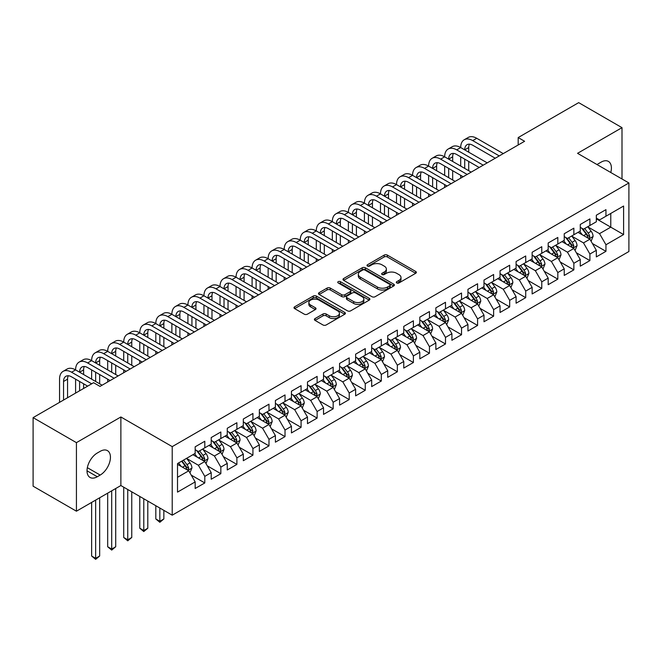 <?xml version="1.0" encoding="UTF-8"?>
<svg xmlns="http://www.w3.org/2000/svg" width="662" height="662" viewBox="0 0 662 662"><rect width="100%" height="100%" fill="white"/><g stroke="black" fill="none" stroke-linecap="round" stroke-linejoin="round"><path stroke-width="0.99" d="M396.753 282.955A1.556 0.902 0 0 0 398.963 282.955L415.695 273.29A2.226 1.283 0 0 0 416.348 272.38A2.226 1.283 0 0 0 415.695 271.47L387.344 255.102A2.226 1.283 0 0 0 384.192 255.102L367.46 264.767A1.556 0.902 0 0 0 367.005 265.404A1.556 0.902 0 0 0 367.46 266.041A1.556 0.902 0 0 0 369.661 266.041L371.829 264.792A7.125 4.113 0 0 1 381.908 264.792L384.274 266.157A7.125 4.113 0 0 1 386.36 269.062A7.125 4.113 0 0 1 384.274 271.974L382.106 273.224A1.556 0.902 0 0 0 381.651 273.861A1.556 0.902 0 0 0 382.106 274.498A1.556 0.902 0 0 0 384.316 274.498L386.476 273.249A7.125 4.113 0 0 1 396.555 273.249L398.921 274.614A7.125 4.113 0 0 1 401.007 277.519A7.125 4.113 0 0 1 398.921 280.431L396.753 281.681A1.556 0.902 0 0 0 396.298 282.318A1.556 0.902 0 0 0 396.753 282.955L396.753 281.681M315.046 318.579A2.226 1.283 0 0 0 314.4 319.489A2.226 1.283 0 0 0 315.046 320.4L323.006 324.984A2.226 1.283 0 0 0 326.151 324.984L344.737 314.26A2.226 1.283 0 0 0 345.39 313.349A2.226 1.283 0 0 0 344.737 312.439L316.386 296.071A2.226 1.283 0 0 0 313.234 296.071L294.648 306.804A2.226 1.283 0 0 0 294.002 307.714A2.226 1.283 0 0 0 294.648 308.616L304.263 314.169A2.226 1.283 0 0 0 307.408 314.169L315.36 309.576A2.226 1.283 0 0 0 316.014 308.666A2.226 1.283 0 0 0 315.36 307.756L310.602 305.008A5.958 3.442 0 0 1 308.856 302.575A5.958 3.442 0 0 1 312.53 299.398A5.958 3.442 0 0 1 319.026 300.143L337.686 310.917A5.958 3.442 0 0 1 339.432 313.349A5.958 3.442 0 0 1 335.758 316.527A5.958 3.442 0 0 1 329.262 315.782L326.151 313.987A2.226 1.283 0 0 0 323.006 313.987L315.046 318.579L315.046 320.4M76.428 442.646L76.428 511.196L120.873 485.536L120.873 416.977L76.428 442.646L33.1 417.631L93.599 382.702L100.012 386.409L524.602 141.279L518.181 137.572L518.181 144.978M120.873 416.977L172.219 446.627L628.9 182.969L628.9 251.519L172.219 515.185L172.219 446.627M621.999 178.98L621.999 127.658L577.554 153.319L628.9 182.969M621.999 127.658L578.679 102.643L518.181 137.572M371.986 296.708A2.226 1.283 0 0 0 375.139 296.708L393.725 285.976A2.226 1.283 0 0 0 394.378 285.065A2.226 1.283 0 0 0 393.725 284.155L365.374 267.787A2.226 1.283 0 0 0 362.222 267.787L343.636 278.52A2.226 1.283 0 0 0 342.982 279.43A2.226 1.283 0 0 0 343.636 280.34L371.986 296.708M338.828 283.286A1.556 0.902 0 0 1 340.409 283.51L340.409 281.656L369.231 298.297A2.226 1.283 0 0 1 369.884 299.207A2.226 1.283 0 0 1 369.231 300.118L350.645 310.85A2.226 1.283 0 0 1 347.492 310.85L319.142 294.482L319.142 292.662A2.226 1.283 0 0 0 318.488 293.572A2.226 1.283 0 0 0 319.142 294.482M319.142 292.662L327.094 288.069A2.226 1.283 0 0 1 330.247 288.069L341.749 294.706A2.226 1.283 0 0 0 344.894 294.706L350.173 291.661A2.226 1.283 0 0 0 350.827 290.75A2.226 1.283 0 0 0 350.173 289.84L338.199 282.931A1.556 0.902 0 0 1 337.744 282.293A1.556 0.902 0 0 1 338.704 281.466A1.556 0.902 0 0 1 340.409 281.656M596.33 218.816L610.769 227.157L610.769 213.445L623.604 206.031L605.953 216.226L605.953 209.647L596.33 215.208L596.33 221.787L589.908 225.485L589.908 218.907L580.276 224.468L580.276 231.046L573.863 234.753L573.863 228.175L564.231 233.736L564.231 240.314L557.818 244.013L557.818 237.443L548.186 242.995L548.186 249.574L541.773 253.281L541.773 246.703L532.14 252.263L532.14 258.842L525.719 262.549L525.719 255.971L516.095 261.523L516.095 268.102L509.674 271.809L509.674 265.23L500.05 270.791L500.05 277.37L493.629 281.077L493.629 274.498L484.005 280.051L484.005 286.629L477.583 290.337L477.583 283.758L467.951 289.319L467.951 295.897L461.538 299.605L461.538 293.026L451.906 298.587L451.906 305.157L445.493 308.864L445.493 302.286L435.861 307.847L435.861 314.425L429.448 318.132L429.448 311.554L419.816 317.115L419.816 323.693L413.394 327.392L413.394 320.813L403.77 326.374L403.77 332.953L397.349 336.66L397.349 330.081L387.725 335.642L387.725 342.221L381.304 345.92L381.304 339.349L371.68 344.902L371.68 351.481L365.258 355.188L365.258 348.609L355.635 354.17L355.635 360.749L349.213 364.456L349.213 357.877L339.581 363.43L339.581 370.008L333.168 373.716L333.168 367.137L323.536 372.698L323.536 379.276L317.123 382.984L317.123 376.405L307.491 381.957L307.491 388.536L301.078 392.243L301.078 385.665L291.445 391.225L291.445 397.804L285.024 401.511L285.024 394.933L275.4 400.493L275.4 407.064L268.979 410.771L268.979 404.192L259.355 409.753L259.355 416.332L252.934 420.039L252.934 413.46L243.31 419.021L243.31 425.6L236.888 429.299L236.888 422.728L227.265 428.281L227.265 434.86L220.843 438.567L220.843 431.988L211.211 437.549L211.211 444.128L204.798 447.826L204.798 441.256L195.166 446.809L195.166 453.387L177.515 463.582L177.515 492.114L195.166 481.919L188.753 470.806L177.515 464.319M623.604 206.031L623.604 234.571L605.953 244.758L599.532 233.645L587.897 226.925M592.391 243.508L605.953 251.337L605.953 244.758M605.953 251.337L596.33 256.897L596.33 250.319L589.908 254.026L583.487 242.904L571.852 236.185M576.345 252.768L589.908 260.596L589.908 254.026M589.908 260.596L580.276 266.157L580.276 259.578L573.863 263.286L567.442 252.172L555.807 245.453M560.3 262.036L573.863 269.864L573.863 263.286M573.863 269.864L564.231 275.425L564.231 268.846L557.818 272.554L551.396 261.432L539.762 254.721M544.255 271.304L557.818 279.132L557.818 272.554M557.818 279.132L548.186 284.685L548.186 278.106L541.773 281.813L535.351 270.7L523.716 263.981M528.21 280.564L541.773 288.392L541.773 281.813M541.773 288.392L532.14 293.953L532.14 287.374L525.719 291.081L519.306 279.96L507.671 273.249M512.165 289.832L525.719 297.66L525.719 291.081M525.719 297.66L516.095 303.213L516.095 296.642L509.674 300.341L503.261 289.228L491.626 282.508M496.119 299.092L509.674 306.92L509.674 300.341M509.674 306.92L500.05 312.481L500.05 305.902L493.629 309.609L487.207 298.488L475.581 291.776M480.074 308.36L493.629 316.188L493.629 309.609M493.629 316.188L484.005 321.749L484.005 315.17L477.583 318.869L471.162 307.756L459.527 301.036M464.021 317.619L477.583 325.447L477.583 318.869M477.583 325.447L467.951 331.008L467.951 324.43L461.538 328.137L455.117 317.024L443.482 310.304M447.975 326.887L461.538 334.715L461.538 328.137M461.538 334.715L451.906 340.276L451.906 333.698L445.493 337.405L439.072 326.283L427.437 319.564M431.93 336.147L445.493 343.975L445.493 337.405M445.493 343.975L435.861 349.536L435.861 342.957L429.448 346.665L423.026 335.551L411.392 328.832M415.885 345.415L429.448 353.243L429.448 346.665M429.448 353.243L419.816 358.804L419.816 352.225L413.394 355.933L406.981 344.811L395.346 338.092M399.84 354.683L413.394 362.511L413.394 355.933M413.394 362.511L403.77 368.064L403.77 361.485L397.349 365.192L390.936 354.079L379.301 347.36M383.795 363.943L397.349 371.771L397.349 365.192M397.349 371.771L387.725 377.332L387.725 370.753L381.304 374.46L374.891 363.339L363.256 356.628M367.749 373.211L381.304 381.039L381.304 374.46M381.304 381.039L371.68 386.591L371.68 380.013L365.258 383.72L358.837 372.607L347.202 365.887M351.696 382.471L365.258 390.299L365.258 383.72M365.258 390.299L355.635 395.859L355.635 389.281L349.213 392.988L342.792 381.866L331.157 375.155M335.651 391.738L349.213 399.567L349.213 392.988M349.213 399.567L339.581 405.119L339.581 398.549L333.168 402.248L326.747 391.134L315.112 384.415M319.605 400.998L333.168 408.826L333.168 402.248M333.168 408.826L323.536 414.387L323.536 407.809L317.123 411.516L310.701 400.394L299.067 393.683M303.56 410.266L317.123 418.094L317.123 411.516M317.123 418.094L307.491 423.655L307.491 417.077L301.078 420.775L294.656 409.662L283.022 402.943M287.515 419.526L301.078 427.354L301.078 420.775M301.078 427.354L291.445 432.915L291.445 426.336L285.024 430.043L278.611 418.93L266.976 412.211M271.47 428.794L285.024 436.622L285.024 430.043M285.024 436.622L275.4 442.183L275.4 435.604L268.979 439.311L262.566 428.19L250.931 421.471M255.424 438.054L268.979 445.882L268.979 439.311M268.979 445.882L259.355 451.443L259.355 444.864L252.934 448.571L246.512 437.458L234.886 430.739M239.379 447.322L252.934 455.15L252.934 448.571M252.934 455.15L243.31 460.711L243.31 454.132L236.888 457.839L230.467 446.718L218.832 439.998M223.326 456.59L236.888 464.418L236.888 457.839M236.888 464.418L227.265 469.97L227.265 463.392L220.843 467.099L214.422 455.986L202.787 449.266M207.28 465.849L220.843 473.678L220.843 467.099M220.843 473.678L211.211 479.238L211.211 472.66L204.798 476.367L198.377 465.245L186.742 458.534M191.235 475.117L204.798 482.946L204.798 476.367M204.798 482.946L195.166 488.498L195.166 481.919M195.166 449.68L198.377 451.534L204.798 447.826M177.515 477.294L188.753 470.806M211.211 440.42L214.422 442.274L220.843 438.567M198.377 465.245L204.798 461.538L192.923 454.686M211.211 472.66L204.798 461.538M227.265 431.152L230.467 433.006L236.888 429.299M214.422 455.986L220.843 452.278L208.969 445.418M227.265 463.392L220.843 452.278M243.31 421.893L246.512 423.746L252.934 420.039M230.467 446.718L236.888 443.01L225.014 436.159M243.31 454.132L236.888 443.01M259.355 412.625L262.566 414.478L268.979 410.771M246.512 437.458L252.934 433.751L241.059 426.891M259.355 444.864L252.934 433.751M275.4 403.365L278.611 405.218L285.024 401.511M262.566 428.19L268.979 424.483L257.104 417.631M275.4 435.604L268.979 424.483M291.445 394.097L294.656 395.95L301.078 392.243M278.611 418.93L285.024 415.223L273.149 408.363M291.445 426.336L285.024 415.223M307.491 384.837L310.701 386.682L317.123 382.984M294.656 409.662L301.078 405.955L289.203 399.103M307.491 417.077L301.078 405.955M323.536 375.569L326.747 377.423L333.168 373.716M310.701 400.394L317.123 396.695L305.248 389.835M323.536 407.809L317.123 396.695M339.581 366.301L342.792 368.155L349.213 364.456M326.747 391.134L333.168 387.427L321.293 380.576M339.581 398.549L333.168 387.427M355.635 357.041L358.837 358.895L365.258 355.188M342.792 381.866L349.213 378.168L337.339 371.308M355.635 389.281L349.213 378.168M371.68 347.773L374.891 349.627L381.304 345.92M358.837 372.607L365.258 368.899L353.384 362.04M371.68 380.013L365.258 368.899M387.725 338.514L390.936 340.367L397.349 336.66M374.891 363.339L381.304 359.632L369.429 352.78M387.725 370.753L381.304 359.632M403.77 329.246L406.981 331.099L413.394 327.392M390.936 354.079L397.349 350.372L385.474 343.512M403.77 361.485L397.349 350.372M419.816 319.986L423.026 321.84L429.448 318.132M406.981 344.811L413.394 341.104L401.52 334.252M419.816 352.225L413.394 341.104M435.861 310.718L439.072 312.572L445.493 308.864M423.026 335.551L429.448 331.844L417.573 324.984M435.861 342.957L429.448 331.844M451.906 301.458L455.117 303.312L461.538 299.605M439.072 326.283L445.493 322.576L433.618 315.724M451.906 333.698L445.493 322.576M467.951 292.19L471.162 294.044L477.583 290.337M455.117 317.024L461.538 313.316L449.663 306.456M467.951 324.43L461.538 313.316M484.005 282.931L487.207 284.776L493.629 281.077M471.162 307.756L477.583 304.048L465.709 297.197M484.005 315.17L477.583 304.048M500.05 273.663L503.261 275.516L509.674 271.809M487.207 298.488L493.629 294.789L481.754 287.929M500.05 305.902L493.629 294.789M516.095 264.395L519.306 266.248L525.719 262.549M503.261 289.228L509.674 285.521L497.799 278.669M516.095 296.642L509.674 285.521M532.14 255.135L535.351 256.988L541.773 253.281M519.306 279.96L525.719 276.253L513.844 269.401M532.14 287.374L525.719 276.253M548.186 245.867L551.396 247.72L557.818 244.013M535.351 270.7L541.773 266.993L529.898 260.133M548.186 278.106L541.773 266.993M564.231 236.607L567.442 238.461L573.863 234.753M551.396 261.432L557.818 257.725L545.943 250.873M564.231 268.846L557.818 257.725M580.276 227.339L583.487 229.193L589.908 225.485M567.442 252.172L573.863 248.465L561.988 241.605M580.276 259.578L573.863 248.465M596.33 218.079L599.532 219.933L605.953 216.226M583.487 242.904L589.908 239.197L578.034 232.345M596.33 250.319L589.908 239.197M33.1 417.631L33.1 486.189L76.428 511.196M120.873 485.536L172.219 515.185M599.532 233.645L610.769 227.157L623.604 234.571M610.778 172.501A14.523 8.383 120 0 0 608.403 161.404A14.523 8.383 120 0 0 601.137 162.124L598.249 163.787A14.523 8.383 120 0 0 597.041 164.573M97.289 453.015A14.523 8.383 120 0 0 87.798 465.816A14.523 8.383 120 0 0 90.024 477.451A14.523 8.383 120 0 0 97.289 476.739L100.177 475.068A14.523 8.383 120 0 0 109.66 462.266A14.523 8.383 120 0 0 107.434 450.632A14.523 8.383 120 0 0 100.177 451.352L97.289 453.015M397.374 283.171L398.921 282.285A7.125 4.113 0 0 0 401.007 279.372L401.007 277.519M386.36 269.062L386.36 270.915A7.125 4.113 0 0 1 384.274 273.828L382.727 274.713M415.662 273.307L387.344 256.955A2.226 1.283 0 0 0 384.192 256.955L368.08 266.256M393.691 285.992L365.374 269.641A2.226 1.283 0 0 0 362.222 269.641L343.669 280.357M389.786 285.703A1.556 0.902 0 0 0 390.241 285.065A1.556 0.902 0 0 0 389.786 284.428L364.903 270.063A1.556 0.902 0 0 0 362.693 270.063L360.409 271.379A7.125 4.113 0 0 0 358.324 274.291A7.125 4.113 0 0 0 360.409 277.204L377.423 287.027A7.125 4.113 0 0 0 387.502 287.027L389.786 285.703L389.786 287.556A1.556 0.902 0 0 0 390.241 286.919L390.241 285.065M358.324 274.291L358.324 276.145A7.125 4.113 0 0 0 360.409 279.058L360.409 277.204M389.786 287.556L387.502 288.872A7.125 4.113 0 0 1 377.423 288.872L360.409 279.058M319.175 294.499L327.094 289.923L327.094 288.069M350.827 290.75L350.827 292.604A2.226 1.283 0 0 1 350.173 293.514L344.894 296.559A2.226 1.283 0 0 1 341.749 296.559L330.247 289.923A2.226 1.283 0 0 0 327.094 289.923M340.409 283.51L369.197 300.134M353.673 301.599A5.958 3.442 0 0 0 360.169 302.344A5.958 3.442 0 0 0 363.852 299.166A5.958 3.442 0 0 0 362.106 296.733L355.527 292.935A2.226 1.283 0 0 0 352.374 292.935L347.103 295.98A2.226 1.283 0 0 0 346.449 296.89A2.226 1.283 0 0 0 347.103 297.801L353.673 301.599L353.673 303.444A5.958 3.442 0 0 0 360.169 304.197A5.958 3.442 0 0 0 363.852 301.011L363.852 299.166M346.449 296.89L346.449 298.744A2.226 1.283 0 0 0 347.103 299.654L347.103 297.801M353.673 303.444L347.103 299.654M339.432 313.349L339.432 315.203A5.958 3.442 0 0 1 335.758 318.381A5.958 3.442 0 0 1 329.262 317.636L326.151 315.84A2.226 1.283 0 0 0 323.006 315.84L315.079 320.416M308.856 302.575L308.856 304.429A5.958 3.442 0 0 0 310.602 306.862L310.602 305.008M315.335 309.593L310.602 306.862M344.712 314.276L316.386 297.925A2.226 1.283 0 0 0 313.234 297.925L294.681 308.633M591.092 241.258L593.086 236.4A6.016 3.476 -120 0 0 591.166 231.278L587.757 226.727M582.32 234.82L579.73 231.361M588.775 238.543L589.834 236.657A6.016 3.476 -120 0 0 588.113 233.041L584.703 228.489M582.759 228.771L586.971 234.398A3.062 1.771 60 0 1 587.525 235.324L589.834 236.657M581.708 228.167L586.193 234.149A6.016 3.476 60 0 1 587.914 237.766L588.03 238.121M59.547 402.364L59.547 379.161A17.022 9.822 60 0 1 63.072 371.374L67.077 369.057A17.022 9.822 60 0 1 75.592 369.901A17.022 9.822 60 0 1 79.117 362.106L83.131 359.789A17.022 9.822 60 0 1 91.637 360.633A17.022 9.822 60 0 1 95.163 352.846L99.176 350.529A17.022 9.822 60 0 1 107.683 351.373A17.022 9.822 60 0 1 111.208 343.578L115.221 341.261A17.022 9.822 60 0 1 123.728 342.105A17.022 9.822 60 0 1 127.253 334.318L131.266 332.001A17.022 9.822 60 0 1 139.773 332.845A17.022 9.822 60 0 1 143.298 325.05L147.312 322.733A17.022 9.822 60 0 1 155.818 323.577A17.022 9.822 60 0 1 159.343 315.791L163.357 313.474A17.022 9.822 60 0 1 171.872 314.318A17.022 9.822 60 0 1 175.397 306.523L179.402 304.206A17.022 9.822 60 0 1 187.917 305.05A17.022 9.822 60 0 1 191.442 297.255L195.456 294.946A17.022 9.822 60 0 1 203.962 295.782A17.022 9.822 60 0 1 207.487 287.995L211.501 285.678A17.022 9.822 60 0 1 220.007 286.522A17.022 9.822 60 0 1 223.533 278.727L227.546 276.41A17.022 9.822 60 0 1 236.053 277.254A17.022 9.822 60 0 1 239.578 269.467L243.591 267.15A17.022 9.822 60 0 1 252.098 267.994A17.022 9.822 60 0 1 255.623 260.199L259.636 257.882A17.022 9.822 60 0 1 268.143 258.726A17.022 9.822 60 0 1 271.668 250.939L275.682 248.622A17.022 9.822 60 0 1 284.197 249.466A17.022 9.822 60 0 1 287.722 241.671L291.727 239.354A17.022 9.822 60 0 1 300.242 240.198A17.022 9.822 60 0 1 303.767 232.412L307.772 230.095A17.022 9.822 60 0 1 316.287 230.939A17.022 9.822 60 0 1 319.812 223.144L323.826 220.827A17.022 9.822 60 0 1 332.332 221.671A17.022 9.822 60 0 1 335.857 213.884L339.871 211.567A17.022 9.822 60 0 1 348.377 212.411A17.022 9.822 60 0 1 351.903 204.616L355.916 202.299A17.022 9.822 60 0 1 364.423 203.143A17.022 9.822 60 0 1 367.948 195.348L371.961 193.039A17.022 9.822 60 0 1 380.468 193.875A17.022 9.822 60 0 1 383.993 186.088L388.006 183.771A17.022 9.822 60 0 1 396.513 184.615A17.022 9.822 60 0 1 400.038 176.82L404.052 174.503A17.022 9.822 60 0 1 412.567 175.347A17.022 9.822 60 0 1 416.092 167.56L420.097 165.243A17.022 9.822 60 0 1 428.612 166.088A17.022 9.822 60 0 1 432.137 158.292L436.15 155.975A17.022 9.822 60 0 1 444.657 156.82A17.022 9.822 60 0 1 448.182 149.033L452.196 146.716A17.022 9.822 60 0 1 460.702 147.56A17.022 9.822 60 0 1 464.228 139.765L468.241 137.448A17.022 9.822 60 0 1 476.748 138.292L503.261 153.601M464.228 139.765A17.022 9.822 60 0 1 472.734 140.609L499.247 155.918M495.234 158.226L472.734 145.243A11.345 6.554 -120 0 0 467.066 144.68A11.345 6.554 -120 0 0 464.716 149.877L468.729 147.56L468.729 152.186M469.432 144.159A11.345 6.554 -120 0 0 468.729 147.56M464.716 159.137L464.716 168.405M468.729 161.454L468.729 170.722M460.702 178.169L460.702 175.347M460.702 166.088L460.702 156.82M575.046 250.517L577.041 245.668A6.016 3.476 -120 0 0 575.121 240.546L571.711 235.995M566.275 244.088L563.685 240.629M572.729 247.811L573.788 245.925A6.016 3.476 -120 0 0 572.067 242.309L568.658 237.757M566.713 238.039L570.925 243.657A3.062 1.771 60 0 1 571.48 244.592L573.788 245.925M565.654 237.426L570.148 243.417A6.016 3.476 60 0 1 571.869 247.034L571.985 247.381M559.001 259.785L560.987 254.928A6.016 3.476 -120 0 0 559.076 249.806L555.666 245.263M550.23 253.347L547.639 249.888M556.684 257.071L557.743 255.184A6.016 3.476 -120 0 0 556.022 251.568L552.613 247.017M550.668 247.307L554.88 252.925A3.062 1.771 60 0 1 555.435 253.852L557.743 255.184M549.609 246.694L554.094 252.677A6.016 3.476 60 0 1 555.815 256.302L555.939 256.649M448.182 149.033A17.022 9.822 60 0 1 456.689 149.877L460.702 147.56L487.207 162.86M456.689 149.877L483.202 165.177M479.189 167.494L456.689 154.503A11.345 6.554 -120 0 0 451.021 153.94A11.345 6.554 -120 0 0 448.671 159.137L452.676 156.82L452.676 161.454M453.387 153.418A11.345 6.554 -120 0 0 452.676 156.82M448.671 168.405L448.671 177.664M452.676 170.722L452.676 179.981M444.657 187.429L444.657 184.615M444.657 175.347L444.657 166.088M432.137 158.292A17.022 9.822 60 0 1 440.644 159.137L444.657 156.82L471.162 172.128M440.644 159.137L467.157 174.445M463.143 176.754L440.644 163.771A11.345 6.554 -120 0 0 434.975 163.208A11.345 6.554 -120 0 0 432.625 168.405L436.63 166.088L436.63 170.722M437.342 162.686A11.345 6.554 -120 0 0 436.63 166.088M432.625 177.664L432.625 186.932M436.63 179.981L436.63 189.249M428.612 196.697L428.612 193.875M428.612 184.615L428.612 175.347M542.956 269.053L544.942 264.196A6.016 3.476 -120 0 0 543.022 259.074L539.621 254.522M534.184 262.615L531.594 259.156M540.639 266.339L541.698 264.452A6.016 3.476 -120 0 0 539.977 260.836L536.568 256.285M534.623 256.566L538.835 262.185A3.062 1.771 60 0 1 539.389 263.12L541.698 264.452M533.564 255.954L538.049 261.945A6.016 3.476 60 0 1 539.77 265.561L539.894 265.909M526.911 278.313L528.897 273.456A6.016 3.476 -120 0 0 526.977 268.342L523.568 263.79M518.139 271.875L515.549 268.416M524.585 275.599L525.653 273.712A6.016 3.476 -120 0 0 523.932 270.096L520.522 265.545M518.578 265.834L522.79 271.453A3.062 1.771 60 0 1 523.344 272.38L525.653 273.712M517.519 265.222L522.004 271.213A6.016 3.476 60 0 1 523.725 274.829L523.849 275.177M416.092 167.56A17.022 9.822 60 0 1 424.599 168.405L428.612 166.088L455.117 181.388M424.599 168.405L451.103 183.705M447.098 186.022L424.599 173.03A11.345 6.554 -120 0 0 418.922 172.476A11.345 6.554 -120 0 0 416.572 177.664L420.585 175.347L420.585 179.981M421.297 171.946A11.345 6.554 -120 0 0 420.585 175.347M416.572 186.932L416.572 196.192M420.585 189.249L420.585 198.509M412.567 205.956L412.567 203.143M412.567 193.875L412.567 184.615M400.038 176.82A17.022 9.822 60 0 1 408.553 177.664L412.567 175.347L439.072 190.656M408.553 177.664L435.058 192.973M431.045 195.29L408.553 182.298A11.345 6.554 -120 0 0 402.877 181.736A11.345 6.554 -120 0 0 400.527 186.932L404.54 184.615L404.54 189.249M405.252 181.214A11.345 6.554 -120 0 0 404.54 184.615M400.527 196.192L400.527 205.46M404.54 198.509L404.54 207.777M396.513 215.224L396.513 212.411M396.513 203.143L396.513 193.875M510.865 287.581L512.851 282.724A6.016 3.476 -120 0 0 510.932 277.601L507.522 273.05M502.094 281.143L499.504 277.684M508.54 284.867L509.608 282.98A6.016 3.476 -120 0 0 507.886 279.364L504.477 274.813M502.532 275.094L506.736 280.713A3.062 1.771 60 0 1 507.299 281.648L509.608 282.98M501.473 274.482L505.958 280.473A6.016 3.476 60 0 1 507.68 284.089L507.804 284.437M383.993 186.088A17.022 9.822 60 0 1 392.508 186.932L396.513 184.615L423.026 199.916M392.508 186.932L419.013 202.233M415 204.55L392.508 191.566A11.345 6.554 -120 0 0 386.831 191.004A11.345 6.554 -120 0 0 384.481 196.192L388.495 193.875L388.495 198.509M389.206 190.474A11.345 6.554 -120 0 0 388.495 193.875M384.481 205.46L384.481 214.72M388.495 207.777L388.495 217.037M380.468 224.484L380.468 221.671M380.468 212.411L380.468 203.143M494.82 296.841L496.806 291.983A6.016 3.476 -120 0 0 494.886 286.869L491.477 282.318M486.049 290.411L483.459 286.952M492.495 294.135L493.562 292.24A6.016 3.476 -120 0 0 491.841 288.624L488.432 284.072M486.487 284.362L490.691 289.981A3.062 1.771 60 0 1 491.254 290.908L493.562 292.24M485.428 283.75L489.913 289.741A6.016 3.476 60 0 1 491.634 293.357L491.758 293.705M367.948 195.348A17.022 9.822 60 0 1 376.463 196.192L380.468 193.875L406.981 209.184M376.463 196.192L402.968 211.501M398.954 213.818L376.463 200.826A11.345 6.554 -120 0 0 370.786 200.263A11.345 6.554 -120 0 0 368.436 205.46L372.449 203.143L372.449 207.777M373.161 199.742A11.345 6.554 -120 0 0 372.449 203.143M368.436 214.72L368.436 223.988M372.449 217.037L372.449 226.305M364.423 233.752L364.423 230.939M364.423 221.671L364.423 212.411M478.767 306.109L480.761 301.251A6.016 3.476 -120 0 0 478.841 296.129L475.432 291.578M470.003 299.671L467.405 296.212M476.45 303.395L477.517 301.508A6.016 3.476 -120 0 0 475.788 297.892L472.387 293.34M470.434 293.622L474.646 299.241A3.062 1.771 60 0 1 475.2 300.176L477.517 301.508M469.383 293.009L473.868 299.001A6.016 3.476 60 0 1 475.589 302.617L475.713 302.964M462.721 315.369L464.716 310.519A6.016 3.476 -120 0 0 462.796 305.397L459.387 300.846M453.95 308.939L451.36 305.48M460.404 312.663L461.464 310.776A6.016 3.476 -120 0 0 459.742 307.151L456.333 302.608M454.389 302.89L458.601 308.509A3.062 1.771 60 0 1 459.155 309.435L461.464 310.776M453.329 302.277L457.823 308.269A6.016 3.476 60 0 1 459.544 311.885L459.66 312.232M446.676 324.637L448.671 319.779A6.016 3.476 -120 0 0 446.751 314.657L443.341 310.106M437.905 318.199L435.315 314.74M444.359 321.922L445.418 320.036A6.016 3.476 -120 0 0 443.697 316.419L440.288 311.868M438.343 312.15L442.555 317.777A3.062 1.771 60 0 1 443.11 318.703L445.418 320.036M437.284 311.545L441.777 317.528A6.016 3.476 60 0 1 443.499 321.144L443.614 321.492M430.631 333.896L432.617 329.047A6.016 3.476 -120 0 0 430.705 323.925L427.296 319.374M421.86 327.467L419.269 324.008M428.314 331.19L429.373 329.304A6.016 3.476 -120 0 0 427.652 325.687L424.243 321.136M422.298 321.418L426.51 327.036A3.062 1.771 60 0 1 427.064 327.971L429.373 329.304M421.239 320.805L425.724 326.796A6.016 3.476 60 0 1 427.445 330.412L427.569 330.76M414.586 343.164L416.572 338.307A6.016 3.476 -120 0 0 414.652 333.185L411.243 328.633M405.814 336.726L403.224 333.267M412.26 340.45L413.328 338.563A6.016 3.476 -120 0 0 411.607 334.947L408.197 330.396M406.253 330.677L410.465 336.304A3.062 1.771 60 0 1 411.019 337.231L413.328 338.563M405.194 330.073L409.679 336.056A6.016 3.476 60 0 1 411.4 339.68L411.524 340.028M398.541 352.424L400.527 347.575A6.016 3.476 -120 0 0 398.607 342.453L395.197 337.901M389.769 345.994L387.179 342.535M396.215 349.718L397.283 347.831A6.016 3.476 -120 0 0 395.562 344.215L392.152 339.664M390.208 339.945L394.42 345.564A3.062 1.771 60 0 1 394.974 346.499L397.283 347.831M389.148 339.333L393.633 345.324A6.016 3.476 60 0 1 395.355 348.94L395.479 349.288M382.495 361.692L384.481 356.835A6.016 3.476 -120 0 0 382.562 351.712L379.152 347.169M373.724 355.254L371.134 351.795M380.17 358.978L381.238 357.091A6.016 3.476 -120 0 0 379.516 353.475L376.107 348.924M374.162 349.213L378.366 354.832A3.062 1.771 60 0 1 378.929 355.759L381.238 357.091M373.103 348.601L377.588 354.592A6.016 3.476 60 0 1 379.309 358.208L379.434 358.556M366.45 370.96L368.436 366.103A6.016 3.476 -120 0 0 366.516 360.98L363.107 356.429M357.679 364.522L355.08 361.063M364.125 368.246L365.192 366.359A6.016 3.476 -120 0 0 363.471 362.743L360.062 358.192M358.117 358.473L362.321 364.092A3.062 1.771 60 0 1 362.884 365.027L365.192 366.359M357.058 357.861L361.543 363.852A6.016 3.476 60 0 1 363.264 367.468L363.388 367.815M350.397 380.22L352.391 375.362A6.016 3.476 -120 0 0 350.471 370.248L347.062 365.697M341.633 373.782L339.035 370.323M348.08 377.505L349.139 375.619A6.016 3.476 -120 0 0 347.418 372.003L344.017 367.451M342.064 367.741L346.276 373.36A3.062 1.771 60 0 1 346.83 374.287L349.139 375.619M341.013 367.129L345.498 373.12A6.016 3.476 60 0 1 347.219 376.736L347.335 377.083M351.903 204.616A17.022 9.822 60 0 1 360.409 205.46L364.423 203.143L390.936 218.443M360.409 205.46L386.922 220.76M382.909 223.077L360.409 210.094A11.345 6.554 -120 0 0 354.741 209.531A11.345 6.554 -120 0 0 352.391 214.72L356.404 212.411L356.404 217.037M357.116 209.002A11.345 6.554 -120 0 0 356.404 212.411M352.391 223.988L352.391 233.256M356.404 226.305L356.404 235.564M348.377 243.012L348.377 240.198M348.377 230.939L348.377 221.671M335.857 213.884A17.022 9.822 60 0 1 344.364 214.72L348.377 212.411L374.891 227.711M344.364 214.72L370.877 230.028M366.864 232.345L344.364 219.354A11.345 6.554 -120 0 0 338.696 218.791A11.345 6.554 -120 0 0 336.346 223.988L340.359 221.671L340.359 226.305M341.062 218.27A11.345 6.554 -120 0 0 340.359 221.671M336.346 233.256L336.346 242.515M340.359 235.564L340.359 244.832M332.332 252.28L332.332 249.466M332.332 240.198L332.332 230.939M319.812 223.144A17.022 9.822 60 0 1 328.319 223.988L332.332 221.671L358.837 236.979M328.319 223.988L354.832 239.288M350.819 241.605L328.319 228.622A11.345 6.554 -120 0 0 322.651 228.059A11.345 6.554 -120 0 0 320.3 233.256L324.306 230.939L324.306 235.564M325.017 227.538A11.345 6.554 -120 0 0 324.306 230.939M320.3 242.515L320.3 251.783M324.306 244.832L324.306 254.092M316.287 261.548L316.287 258.726M316.287 249.466L316.287 240.198M303.767 232.412A17.022 9.822 60 0 1 312.274 233.256L316.287 230.939L342.792 246.239M312.274 233.256L338.779 248.556M334.773 250.873L312.274 237.881A11.345 6.554 -120 0 0 306.597 237.319A11.345 6.554 -120 0 0 304.247 242.515L308.26 240.198L308.26 244.832M308.972 236.797A11.345 6.554 -120 0 0 308.26 240.198M304.247 251.783L304.247 261.043M308.26 254.092L308.26 263.36M300.242 270.808L300.242 267.994M300.242 258.726L300.242 249.466M287.722 241.671A17.022 9.822 60 0 1 296.228 242.515L300.242 240.198L326.747 255.507M296.228 242.515L322.733 257.824M318.728 260.133L296.228 247.149A11.345 6.554 -120 0 0 290.552 246.587A11.345 6.554 -120 0 0 288.202 251.783L292.215 249.466L292.215 254.092M292.927 246.065A11.345 6.554 -120 0 0 292.215 249.466M288.202 261.043L288.202 270.311M292.215 263.36L292.215 272.628M284.197 280.076L284.197 277.254M284.197 267.994L284.197 258.726M271.668 250.939A17.022 9.822 60 0 1 280.183 251.783L284.197 249.466L310.701 264.767M280.183 251.783L306.688 267.084M302.675 269.401L280.183 256.409A11.345 6.554 -120 0 0 274.507 255.846A11.345 6.554 -120 0 0 272.156 261.043L276.17 258.726L276.17 263.36M276.882 255.325A11.345 6.554 -120 0 0 276.17 258.726M272.156 270.311L272.156 279.571M276.17 272.628L276.17 281.888M268.143 289.335L268.143 286.522M268.143 277.254L268.143 267.994M255.623 260.199A17.022 9.822 60 0 1 264.138 261.043L268.143 258.726L294.656 274.035M264.138 261.043L290.643 276.352M286.629 278.669L264.138 265.677A11.345 6.554 -120 0 0 258.461 265.114A11.345 6.554 -120 0 0 256.111 270.311L260.125 267.994L260.125 272.628M260.836 264.593A11.345 6.554 -120 0 0 260.125 267.994M256.111 279.571L256.111 288.839M260.125 281.888L260.125 291.156M252.098 298.603L252.098 295.782M252.098 286.522L252.098 277.254M239.578 269.467A17.022 9.822 60 0 1 248.093 270.311L252.098 267.994L278.611 283.295M248.093 270.311L274.598 285.612M270.584 287.929L248.093 274.937A11.345 6.554 -120 0 0 242.416 274.382A11.345 6.554 -120 0 0 240.066 279.571L244.079 277.254L244.079 281.888M244.791 273.853A11.345 6.554 -120 0 0 244.079 277.254M240.066 288.839L240.066 298.099M244.079 291.156L244.079 300.416M236.053 307.863L236.053 305.05M236.053 295.782L236.053 286.522M223.533 278.727A17.022 9.822 60 0 1 232.039 279.571L236.053 277.254L262.566 292.563M232.039 279.571L258.552 294.88M254.539 297.197L232.039 284.205A11.345 6.554 -120 0 0 226.371 283.642A11.345 6.554 -120 0 0 224.021 288.839L228.034 286.522L228.034 291.156M228.738 283.121A11.345 6.554 -120 0 0 228.034 286.522M224.021 298.099L224.021 307.367M228.034 300.416L228.034 309.684M220.007 317.131L220.007 314.318M220.007 305.05L220.007 295.782M334.351 389.488L336.346 384.63A6.016 3.476 -120 0 0 334.426 379.508L331.017 374.957M325.58 383.05L322.99 379.591M332.034 386.774L333.094 384.887A6.016 3.476 -120 0 0 331.372 381.271L327.963 376.719M326.018 377.001L330.23 382.619A3.062 1.771 60 0 1 330.785 383.555L333.094 384.887M324.959 376.388L329.453 382.379A6.016 3.476 60 0 1 331.174 385.996L331.29 386.343M207.487 287.995A17.022 9.822 60 0 1 215.994 288.839L220.007 286.522L246.512 301.822M215.994 288.839L242.507 304.139M238.494 306.456L215.994 293.473A11.345 6.554 -120 0 0 210.326 292.91A11.345 6.554 -120 0 0 207.976 298.099L211.981 295.782L211.981 300.416M212.692 292.381A11.345 6.554 -120 0 0 211.981 295.782M207.976 307.367L207.976 316.626M211.981 309.684L211.981 318.943M203.962 326.391L203.962 323.577M203.962 314.318L203.962 305.05M318.306 398.747L320.3 393.89A6.016 3.476 -120 0 0 318.381 388.776L314.971 384.225M309.535 392.318L306.945 388.859M315.989 396.042L317.048 394.147A6.016 3.476 -120 0 0 315.327 390.53L311.918 385.979M309.973 386.269L314.185 391.887A3.062 1.771 60 0 1 314.74 392.814L317.048 394.147M308.914 385.656L313.399 391.647A6.016 3.476 60 0 1 315.12 395.264L315.244 395.611M191.442 297.255A17.022 9.822 60 0 1 199.949 298.099L203.962 295.782L230.467 311.09M199.949 298.099L226.462 313.407M222.449 315.724L199.949 302.733A11.345 6.554 -120 0 0 194.28 302.17A11.345 6.554 -120 0 0 191.93 307.367L195.935 305.05L195.935 309.684M196.647 301.649A11.345 6.554 -120 0 0 195.935 305.05M191.93 316.626L191.93 325.894M195.935 318.943L195.935 328.211M187.917 335.659L187.917 332.845M187.917 323.577L187.917 314.318M302.261 408.015L304.247 403.158A6.016 3.476 -120 0 0 302.327 398.036L298.926 393.485M293.489 401.577L290.899 398.119M299.944 405.301L301.003 403.415A6.016 3.476 -120 0 0 299.282 399.798L295.873 395.247M293.928 395.528L298.14 401.147A3.062 1.771 60 0 1 298.694 402.082L301.003 403.415M292.869 394.916L297.354 400.907A6.016 3.476 60 0 1 299.075 404.523L299.199 404.871M175.397 306.523A17.022 9.822 60 0 1 183.904 307.367L187.917 305.05L214.422 320.35M183.904 307.367L210.408 322.667M206.403 324.984L183.904 312.001A11.345 6.554 -120 0 0 178.227 311.438A11.345 6.554 -120 0 0 175.877 316.626L179.89 314.318L179.89 318.943M180.602 310.917A11.345 6.554 -120 0 0 179.89 314.318M175.877 325.894L175.877 335.162M179.89 328.211L179.89 337.471M171.872 344.927L171.872 342.105M171.872 332.845L171.872 323.577M286.216 417.275L288.202 412.426A6.016 3.476 -120 0 0 286.282 407.304L282.873 402.753M277.444 410.845L274.854 407.387M283.89 414.569L284.958 412.683A6.016 3.476 -120 0 0 283.237 409.058L279.827 404.515M277.883 404.796L282.095 410.415A3.062 1.771 60 0 1 282.649 411.342L284.958 412.683M276.824 404.184L281.309 410.175A6.016 3.476 60 0 1 283.03 413.791L283.154 414.139M159.343 315.791A17.022 9.822 60 0 1 167.858 316.626L171.872 314.318L198.377 329.618M167.858 316.626L194.363 331.935M190.35 334.252L167.858 321.26A11.345 6.554 -120 0 0 162.182 320.698A11.345 6.554 -120 0 0 159.832 325.894L163.845 323.577L163.845 328.211M164.557 320.176A11.345 6.554 -120 0 0 163.845 323.577M159.832 335.162L159.832 344.422M163.845 337.471L163.845 346.739M155.818 354.187L155.818 351.373M155.818 342.105L155.818 332.845M270.17 426.543L272.156 421.686A6.016 3.476 -120 0 0 270.237 416.563L266.827 412.012M261.399 420.105L258.809 416.646M267.845 423.829L268.913 421.942A6.016 3.476 -120 0 0 267.191 418.326L263.782 413.775M261.838 414.056L266.041 419.683A3.062 1.771 60 0 1 266.604 420.61L268.913 421.942M260.778 413.452L265.263 419.435A6.016 3.476 60 0 1 266.985 423.051L267.109 423.407M143.298 325.05A17.022 9.822 60 0 1 151.813 325.894L155.818 323.577L182.331 338.886M151.813 325.894L178.318 341.195M174.305 343.512L151.813 330.528A11.345 6.554 -120 0 0 146.136 329.966A11.345 6.554 -120 0 0 143.786 335.162L147.8 332.845L147.8 337.471M148.511 329.444A11.345 6.554 -120 0 0 147.8 332.845M143.786 344.422L143.786 353.69M147.8 346.739L147.8 356.007M139.773 363.455L139.773 360.633M139.773 351.373L139.773 342.105M254.125 435.803L256.111 430.954A6.016 3.476 -120 0 0 254.191 425.832L250.782 421.28M245.354 429.373L242.764 425.914M251.8 433.097L252.867 431.21A6.016 3.476 -120 0 0 251.146 427.594L247.737 423.043M245.792 423.324L249.996 428.943A3.062 1.771 60 0 1 250.559 429.878L252.867 431.21M244.733 422.712L249.218 428.703A6.016 3.476 60 0 1 250.939 432.319L251.063 432.667M159.832 508.027L159.832 521.284L163.845 518.967L163.845 510.344M163.845 518.967L159.832 522.301L155.818 518.967L155.818 505.718M155.818 518.967L159.832 521.284L159.832 522.301M127.253 334.318A17.022 9.822 60 0 1 135.768 335.162L139.773 332.845L166.286 348.146M135.768 335.162L162.273 350.463M158.259 352.78L135.768 339.788A11.345 6.554 -120 0 0 130.091 339.225A11.345 6.554 -120 0 0 127.741 344.422L131.755 342.105L131.755 346.739M132.466 338.704A11.345 6.554 -120 0 0 131.755 342.105M127.741 353.69L127.741 362.95M131.755 356.007L131.755 365.267M123.728 372.714L123.728 369.901M123.728 360.633L123.728 351.373M238.072 445.071L240.066 440.213A6.016 3.476 -120 0 0 238.146 435.091L234.737 430.54M229.309 438.633L226.71 435.174M235.755 442.357L236.822 440.47A6.016 3.476 -120 0 0 235.101 436.854L231.692 432.303M229.739 432.584L233.951 438.211A3.062 1.771 60 0 1 234.505 439.138L236.822 440.47M228.688 431.98L233.173 437.963A6.016 3.476 60 0 1 234.894 441.587L235.018 441.935M143.786 498.767L143.786 530.543L147.8 528.226L147.8 501.084M147.8 528.226L143.786 531.561L139.773 528.226L139.773 496.45M139.773 528.226L143.786 530.543L143.786 531.561M111.208 343.578A17.022 9.822 60 0 1 119.714 344.422L123.728 342.105L150.241 357.414M119.714 344.422L146.228 359.731M142.214 362.04L119.714 349.056A11.345 6.554 -120 0 0 114.046 348.493A11.345 6.554 -120 0 0 111.696 353.69L115.709 351.373L115.709 356.007M116.421 347.972A11.345 6.554 -120 0 0 115.709 351.373M111.696 362.95L111.696 372.218M115.709 365.267L115.709 374.535M107.683 381.982L107.683 379.161M107.683 369.901L107.683 360.633M222.027 454.331L224.021 449.481A6.016 3.476 -120 0 0 222.101 444.359L218.692 439.808M213.255 447.901L210.665 444.442M219.71 451.625L220.769 449.738A6.016 3.476 -120 0 0 219.048 446.122L215.638 441.571M213.694 441.852L217.906 447.471A3.062 1.771 60 0 1 218.46 448.406L220.769 449.738M212.634 441.24L217.128 447.231A6.016 3.476 60 0 1 218.849 450.847L218.965 451.194M127.741 489.499L127.741 539.811L131.755 537.494L131.755 491.816M131.755 537.494L127.741 540.829L123.728 537.494L123.728 487.182M123.728 537.494L127.741 539.811L127.741 540.829M95.163 352.846A17.022 9.822 60 0 1 103.669 353.69L107.683 351.373L134.196 366.674M103.669 353.69L130.182 368.991M126.169 371.308L103.669 358.316A11.345 6.554 -120 0 0 98.001 357.761A11.345 6.554 -120 0 0 95.651 362.95L99.664 360.633L99.664 365.267M100.367 357.232A11.345 6.554 -120 0 0 99.664 360.633M95.651 372.218L95.651 381.478M99.664 374.535L99.664 383.795M91.637 379.161L91.637 369.901M205.981 463.599L207.976 458.741A6.016 3.476 -120 0 0 206.056 453.619L202.646 449.076M197.21 457.161L194.62 453.702M203.664 460.884L204.724 458.998A6.016 3.476 -120 0 0 203.002 455.382L199.593 450.83M197.648 451.12L201.86 456.739A3.062 1.771 60 0 1 202.415 457.665L204.724 458.998M196.589 450.508L201.083 456.499A6.016 3.476 60 0 1 202.804 460.115L202.92 460.462M111.696 490.84L111.696 549.071L115.709 546.754L115.709 488.523M115.709 546.754L111.696 550.089L107.683 546.754L107.683 493.149M107.683 546.754L111.696 549.071L111.696 550.089M79.117 362.106A17.022 9.822 60 0 1 87.624 362.95L91.637 360.633L118.142 375.942M87.624 362.95L114.137 378.259M110.124 380.576L87.624 367.584A11.345 6.554 -120 0 0 81.956 367.021A11.345 6.554 -120 0 0 79.606 372.218L83.611 369.901L83.611 374.535M84.322 366.5A11.345 6.554 -120 0 0 83.611 369.901M79.606 381.478L79.606 390.779M83.611 383.795L83.611 388.462M75.592 393.096L75.592 379.161M189.936 472.867L191.922 468.009A6.016 3.476 -120 0 0 190.011 462.887L186.601 458.336M181.165 466.429L178.575 462.97M187.619 470.152L188.678 468.266A6.016 3.476 -120 0 0 186.957 464.65L183.548 460.098M182.042 460.967L185.815 465.998A3.062 1.771 60 0 1 186.37 466.933L188.678 468.266M181.62 461.207L185.029 465.758A6.016 3.476 60 0 1 186.75 469.375L186.874 469.722M95.651 500.1L95.651 558.339L99.664 556.022L99.664 497.783M99.664 556.022L95.651 559.357L91.637 556.022L91.637 502.417M91.637 556.022L95.651 558.339L95.651 559.357M63.072 371.374A17.022 9.822 60 0 1 71.579 372.218L75.592 369.901L102.097 385.201M71.579 372.218L91.67 383.811M87.657 386.128L71.579 376.852A11.345 6.554 -120 0 0 65.902 376.289A11.345 6.554 -120 0 0 63.552 381.478L63.552 400.047M68.277 375.759A11.345 6.554 -120 0 0 67.565 379.161L67.565 397.73M398.921 282.285L398.921 280.431M382.106 274.498L382.106 273.224M384.274 273.828L384.274 271.974M367.46 266.041L367.46 264.767M384.192 256.955L384.192 255.102M387.344 256.955L387.344 255.102M415.695 273.29L415.695 271.47M343.636 280.34L343.636 278.52M362.222 269.641L362.222 267.787M365.374 269.641L365.374 267.787M393.725 285.976L393.725 284.155M377.423 288.872L377.423 287.027M387.502 288.872L387.502 287.027M330.247 289.923L330.247 288.069M341.749 296.559L341.749 294.706M344.894 296.559L344.894 294.706M350.173 293.514L350.173 291.661M369.231 300.118L369.231 298.297M323.006 315.84L323.006 313.987M326.151 315.84L326.151 313.987M329.262 317.636L329.262 315.782M315.36 309.576L315.36 307.756M294.648 308.616L294.648 306.804M313.234 297.925L313.234 296.071M316.386 297.925L316.386 296.071M344.737 314.26L344.737 312.439M87.012 470.806L97.289 476.739M87.343 467.662L100.177 475.068M589.155 238.767L593.044 236.516M588.113 233.041L591.166 231.278M583.677 235.606L586.193 234.149M476.748 138.292L472.734 140.609M573.11 248.027L576.999 245.784M572.067 242.309L575.121 240.546M567.632 244.866L570.148 243.417M557.065 257.295L560.954 255.044M556.022 251.568L559.076 249.806M551.587 254.134L554.094 252.677M541.011 266.554L544.909 264.312M539.977 260.836L543.022 259.074M535.541 263.393L538.049 261.945M524.966 275.822L528.855 273.572M523.932 270.096L526.977 268.342M519.496 272.661L522.004 271.213M508.921 285.082L512.81 282.839M507.886 279.364L510.932 277.601M503.443 281.921L505.958 280.473M492.876 294.35L496.765 292.099M491.841 288.624L494.886 286.869M487.397 291.189L489.913 289.741M476.83 303.618L480.72 301.367M475.788 297.892L478.841 296.129M471.352 300.457L473.868 299.001M460.785 312.878L464.674 310.635M459.742 307.151L462.796 305.397M455.307 309.717L457.823 308.269M444.74 322.146L448.629 319.895M443.697 316.419L446.751 314.657M439.262 318.985L441.777 317.528M428.686 331.405L432.584 329.163M427.652 325.687L430.705 323.925M423.217 328.244L425.724 326.796M412.641 340.673L416.539 338.423M411.607 334.947L414.652 333.185M407.171 337.512L409.679 336.056M396.596 349.933L400.485 347.691M395.562 344.215L398.607 342.453M391.126 346.772L393.633 345.324M380.551 359.201L384.44 356.95M379.516 353.475L382.562 351.712M375.073 356.04L377.588 354.592M364.505 368.461L368.395 366.218M363.471 362.743L366.516 360.98M359.027 365.3L361.543 363.852M348.46 377.729L352.35 375.478M347.418 372.003L350.471 370.248M342.982 374.568L345.498 373.12M332.415 386.989L336.304 384.746M331.372 381.271L334.426 379.508M326.937 383.828L329.453 382.379M316.37 396.257L320.259 394.014M315.327 390.53L318.381 388.776M310.892 393.096L313.399 391.647M300.316 405.525L304.214 403.274M299.282 399.798L302.327 398.036M294.847 402.364L297.354 400.907M284.271 414.784L288.16 412.542M283.237 409.058L286.282 407.304M278.801 411.623L281.309 410.175M268.226 424.052L272.115 421.802M267.191 418.326L270.237 416.563M262.748 420.891L265.263 419.435M252.181 433.312L256.07 431.07M251.146 427.594L254.191 425.832M246.703 430.151L249.218 428.703M236.135 442.58L240.025 440.329M235.101 436.854L238.146 435.091M230.657 439.419L233.173 437.963M220.09 451.84L223.979 449.597M219.048 446.122L222.101 444.359M214.612 448.679L217.128 447.231M204.045 461.108L207.934 458.857M203.002 455.382L206.056 453.619M198.567 457.947L201.083 456.499M187.991 470.368L191.889 468.125M186.957 464.65L190.011 462.887M182.522 467.207L185.029 465.758M67.565 379.161L63.552 381.478"/></g></svg>
